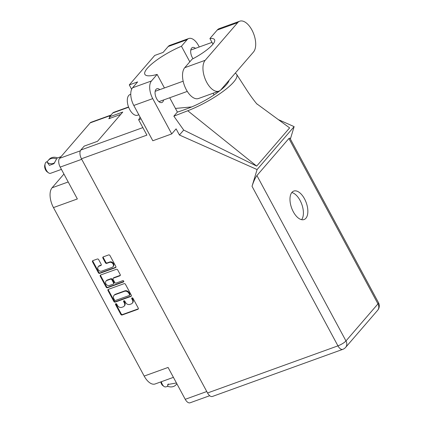 <?xml version="1.0" encoding="UTF-8"?>
<svg xmlns="http://www.w3.org/2000/svg" width="424" height="424" viewBox="0 0 424 424"><rect width="100%" height="100%" fill="white"/><g stroke="black" fill="none" stroke-linecap="round" stroke-linejoin="round"><path stroke-width="0.64" d="M112.943 266.781L113.351 266.309A2.889 2.385 -139.2 0 0 113.494 263.58A2.889 2.385 -139.2 0 0 109.832 261.952L109.424 262.424A2.889 2.385 -139.2 0 1 113.086 264.051A2.889 2.385 -139.2 0 1 112.943 266.781A2.889 2.385 -139.2 0 1 112.084 267.364L101.755 271.1A2.889 2.385 -139.2 0 1 98.432 269.982A2.889 2.385 -139.2 0 1 98.236 266.738A2.889 2.385 -139.2 0 1 99.094 266.155L100.817 265.535A1.081 0.89 -139.2 0 0 101.188 264.295L98.675 259.631A1.081 0.89 -139.2 0 0 97.308 259.022L92.904 260.612A1.081 0.89 -139.2 0 0 92.527 261.852L98.4 272.754A1.081 0.89 -139.2 0 0 99.767 273.363L115.46 267.692A1.081 0.89 -139.2 0 0 115.837 266.452L109.964 255.55A1.081 0.89 -139.2 0 0 108.597 254.941L103.281 256.865A1.081 0.89 -139.2 0 0 102.905 258.099L105.417 262.769A1.081 0.89 -139.2 0 0 106.784 263.378L109.424 262.424M123.723 281.096A0.758 0.625 -139.2 0 0 122.764 280.672L116.139 283.062A1.081 0.89 -139.2 0 1 114.766 282.458L113.102 279.363A1.081 0.89 -139.2 0 1 113.478 278.123L119.838 275.823A1.081 0.89 -139.2 0 0 120.215 274.582L117.702 269.918A1.081 0.89 -139.2 0 0 116.335 269.309L100.642 274.98A1.081 0.89 -139.2 0 0 100.265 276.22L106.138 287.122A1.081 0.89 -139.2 0 0 107.505 287.732L123.458 281.965A0.758 0.625 -139.2 0 0 123.723 281.096M124.068 283.677L108.374 289.348A1.081 0.89 -139.2 0 0 108.003 290.583L113.871 301.485A1.081 0.89 -139.2 0 0 115.243 302.095L130.937 296.424A1.081 0.89 -139.2 0 0 131.308 295.184L125.44 284.281A1.081 0.89 -139.2 0 0 124.068 283.677M117.432 305.391L116.748 304.119A0.758 0.625 -139.2 0 0 115.524 304.559L120.814 314.375A1.081 0.89 -139.2 0 0 122.181 314.984L137.874 309.313A1.081 0.89 -139.2 0 0 138.251 308.073L132.961 298.257A0.758 0.625 -139.2 0 0 131.742 298.697L132.426 299.969A3.456 2.851 -139.2 0 1 132.256 303.234A3.456 2.851 -139.2 0 1 131.228 303.934L129.919 304.406A3.456 2.851 -139.2 0 1 125.541 302.46L124.857 301.188A0.758 0.625 -139.2 0 0 123.633 301.628L124.317 302.9A3.456 2.851 -139.2 0 1 124.147 306.165A3.456 2.851 -139.2 0 1 123.119 306.865L121.815 307.336A3.456 2.851 -139.2 0 1 117.432 305.391M209.7 395.709L190.074 402.8A6.826 3.503 -109.9 0 1 185.235 399.307L168.079 367.444L144.181 376.077L53.461 207.585A15.407 7.913 -109.9 0 1 52.062 187.806L68.211 181.97M53.461 207.585L77.353 198.951L60.197 167.093A6.826 3.503 -109.9 0 1 59.577 158.332L90.185 122.865A6.826 3.503 -109.9 0 1 91.012 122.282L111.003 115.058M63.939 174.041L52.062 187.806M173.416 377.355L155.12 383.969A15.407 7.913 -109.9 0 1 144.181 376.077M109.805 117.549L108.782 118.741L120.713 114.427M124.147 306.165L124.555 305.693A3.456 2.851 -139.2 0 0 124.725 302.429L124.317 302.9M123.951 300.743A0.758 0.625 -139.2 0 0 124.041 301.157L124.725 302.429M132.256 303.234L132.659 302.762A3.456 2.851 -139.2 0 0 132.834 299.498L132.426 299.969M132.06 297.812A0.758 0.625 -139.2 0 0 132.15 298.226L132.834 299.498M115.842 303.674A0.758 0.625 -139.2 0 0 115.932 304.088L121.216 313.903A1.081 0.89 -139.2 0 0 122.589 314.513L138.282 308.842A1.081 0.89 -139.2 0 0 138.346 308.815M108.311 289.375A1.081 0.89 -139.2 0 0 108.406 290.111L114.279 301.014A1.081 0.89 -139.2 0 0 115.646 301.623L131.339 295.952A1.081 0.89 -139.2 0 0 131.408 295.925M114.544 300.028A0.758 0.625 -139.2 0 0 115.503 300.457L129.278 295.48A0.758 0.625 -139.2 0 0 129.543 294.611L128.822 293.27A3.456 2.851 -139.2 0 0 124.439 291.325L115.021 294.728A3.456 2.851 -139.2 0 0 113.998 295.422A3.456 2.851 -139.2 0 0 113.823 298.692L114.544 300.028M129.506 295.327L129.908 294.855A0.758 0.625 -139.2 0 0 129.951 294.139L129.543 294.611M113.998 295.422L114.406 294.95A3.456 2.851 -139.2 0 1 115.429 294.256L124.847 290.853A3.456 2.851 -139.2 0 1 129.225 292.799L129.951 294.139M123.813 281.51L107.913 287.26A1.081 0.89 -139.2 0 1 106.541 286.651L100.674 275.748L100.265 276.22M100.573 275.006A1.081 0.89 -139.2 0 0 100.674 275.748M113.155 278.34L113.563 277.868A1.081 0.89 -139.2 0 1 113.881 277.651L120.246 275.351A1.081 0.89 -139.2 0 0 120.315 275.324M106.869 280.508A2.889 2.385 -139.2 0 0 106.016 281.091A2.889 2.385 -139.2 0 0 106.212 284.334A2.889 2.385 -139.2 0 0 109.535 285.453L113.171 284.138A1.081 0.89 -139.2 0 0 113.547 282.898L111.883 279.803A1.081 0.89 -139.2 0 0 110.51 279.193L106.869 280.508L107.277 280.036A2.889 2.385 -139.2 0 0 106.424 280.619L106.016 281.091M113.494 283.916L113.902 283.444A1.081 0.89 -139.2 0 0 113.955 282.426L113.547 282.898M107.277 280.036L110.918 278.722A1.081 0.89 -139.2 0 1 112.286 279.331L113.955 282.426M98.236 266.738L98.644 266.267A2.889 2.385 -139.2 0 1 99.497 265.684L101.219 265.064A1.081 0.89 -139.2 0 0 101.288 265.037M103.212 256.891A1.081 0.89 -139.2 0 0 103.313 257.628L105.825 262.297A1.081 0.89 -139.2 0 0 107.193 262.906L109.832 261.952M92.84 260.638A1.081 0.89 -139.2 0 0 92.936 261.38L98.808 272.282A1.081 0.89 -139.2 0 0 100.175 272.892L115.869 267.221A1.081 0.89 -139.2 0 0 115.938 267.194M253.473 52.03A17.172 8.819 70.1 0 0 251.914 29.993A17.172 8.819 70.1 0 0 239.73 21.2A17.172 8.819 70.1 0 0 237.663 22.663L205.179 60.303A17.172 8.819 70.1 0 0 205.693 80.216A17.172 8.819 70.1 0 0 218.922 91.133A17.172 8.819 70.1 0 0 220.994 89.671L253.473 52.03M138.823 114.777L137.54 115.238A11.008 5.65 -109.9 0 1 129.728 109.604A11.008 5.65 -109.9 0 1 130.057 94.536L130.767 94.282M159.843 89.623A7.319 3.758 70.1 0 0 156.896 88.759A7.319 3.758 70.1 0 0 156.673 98.781A7.319 3.758 70.1 0 0 161.867 102.528A7.319 3.758 70.1 0 0 163.584 99.979M195.453 48.357A7.319 3.758 70.1 0 0 192.507 47.493A7.319 3.758 70.1 0 0 192.289 57.51A7.319 3.758 70.1 0 0 193.021 58.703M293.318 211.793A15.137 7.77 70.1 0 0 304.061 219.542A15.137 7.77 70.1 0 0 304.512 198.824A15.137 7.77 70.1 0 0 293.774 191.076A15.137 7.77 70.1 0 0 293.318 211.793M291.791 192.549A15.137 7.77 -109.9 0 1 300.07 200.43A15.137 7.77 -109.9 0 1 301.596 219.669M239.73 21.2L219.303 28.583A17.172 8.819 70.1 0 0 217.231 30.046L209.917 38.52A27.518 6.546 -28.3 0 1 214.56 39.67A27.518 6.546 -28.3 0 1 192.067 59.212L184.753 67.686A17.172 8.819 70.1 0 0 185.267 87.598A17.172 8.819 70.1 0 0 198.496 98.516L218.922 91.133M151.474 80.958A13.759 7.065 70.1 0 0 152.725 98.622L171.731 133.92L152.81 140.757L133.804 105.459A13.759 7.065 -109.9 0 1 132.553 87.795L151.474 80.958L157.129 74.407L164.427 87.969M131.636 89.273L129.293 84.917L137.641 81.901L132.553 87.795M199.275 46.979L198.512 45.559A13.759 7.065 70.1 0 0 188.749 38.515A13.759 7.065 70.1 0 0 187.09 39.692L168.169 46.529L163.081 52.422L154.733 55.438L129.293 84.917M168.169 46.529A13.759 7.065 -109.9 0 1 169.828 45.352L188.749 38.515M207.548 392.974L337.939 345.857A6.826 3.503 -109.9 0 0 342.783 349.349L212.387 396.472A6.826 3.503 -109.9 0 1 207.548 392.974L81.445 158.783L146.911 135.124L138.622 119.738L141.022 118.868M171.731 133.92L176.103 128.848L179.426 135.023L257.092 169.552L252.031 186.306C253.616 181.398 255.248 177.815 256.918 175.557L288.908 138.484L289.889 138.123L378.462 302.625A6.826 1.622 151.7 0 1 377.959 303.87L288.908 138.484M278.335 119.61L294.129 126.633L290.382 139.04M189.82 61.814L181.435 46.242L187.09 39.692M179.426 135.023L183.703 130.067L173.856 116.171L177.402 112.058L169.706 97.764M256.743 103.769L289.629 127.894L256.663 166.102L187.763 110.759L173.856 116.171M183.703 130.067L256.663 166.102M257.092 169.552L294.129 126.633M110.176 118.238L109.44 116.865L112.816 112.954A6.826 3.503 -109.9 0 1 113.643 112.371L128.546 106.981M81.445 158.783A6.826 3.503 -109.9 0 1 80.825 150.022L84.206 146.11L97.531 141.293L122.764 112.053L109.44 116.865M140.047 117.05A15.683 8.056 -109.9 0 1 138.622 119.738M181.435 46.242A33.459 7.961 -28.3 0 0 144.881 74.359A33.459 7.961 -28.3 0 0 157.129 74.407M191.712 106.928L175.446 108.427M229.087 80.29A33.459 7.961 151.7 0 1 187.106 108.73L182.246 110.484A33.459 7.961 151.7 0 1 177.402 112.058M187.763 110.759A41.276 9.821 -28.3 0 0 236.629 74.364A41.276 9.821 -28.3 0 0 235.188 73.225M212.965 44.181L209.917 38.52M176.813 383.667A8.862 7.303 40.8 0 1 176.093 384.706A8.862 7.303 40.8 0 1 167.846 386.359L165.805 386.863A4.955 2.544 -109.9 0 1 164.04 386.455A4.955 2.544 -109.9 0 1 161.353 381.717M167.681 386.185L167.729 384.531L176.437 382.973M164.04 386.455L162.737 385.522A3.302 1.696 -109.9 0 1 160.871 381.886M167.74 386.163A6.826 5.629 40.8 0 1 168.36 383.953M61.432 169.377L50.626 173.284A6.053 3.111 -109.9 0 1 48.463 172.785A6.053 3.111 -109.9 0 1 45.167 163.664A6.053 3.111 -109.9 0 1 45.781 162.413A6.053 3.111 -109.9 0 1 46.508 161.899L47.446 161.56M61.03 156.652L57.431 157.972M56.45 158.846L56.991 158.364L56.45 158.846A8.862 7.303 40.8 0 0 48.182 160.495A8.862 7.303 40.8 0 0 47.138 162.212L47.223 162.376A6.826 5.629 40.8 0 0 54.675 162.689M57.346 157.813A8.862 7.303 -139.2 0 0 49.078 159.456L48.182 160.495M56.535 159.011L53.959 163.664L49.407 165.36L47.223 162.376M48.463 172.785L47.159 171.853A4.404 2.263 -109.9 0 1 44.764 165.217L45.167 163.664M185.235 399.307L206.764 391.527M81.731 159.307L60.197 167.093M59.577 158.332L80.343 150.827M110.648 115.471L90.185 122.865M124.041 301.157L123.633 301.628M132.15 298.226L131.742 298.697M138.282 308.842L137.874 309.313M122.589 314.513L122.181 314.984M121.216 313.903L120.814 314.375M115.932 304.088L115.524 304.559M131.339 295.952L130.937 296.424M115.646 301.623L115.243 302.095M114.279 301.014L113.871 301.485M108.406 290.111L108.003 290.583M129.225 292.799L128.822 293.27M124.847 290.853L124.439 291.325M115.429 294.256L115.021 294.728M106.541 286.651L106.138 287.122M120.246 275.351L119.838 275.823M113.881 277.651L113.478 278.123M123.803 281.568L123.458 281.965M107.913 287.26L107.505 287.732M112.286 279.331L111.883 279.803M110.918 278.722L110.51 279.193M101.219 265.064L100.817 265.535M99.497 265.684L99.094 266.155M107.193 262.906L106.784 263.378M105.825 262.297L105.417 262.769M103.313 257.628L102.905 258.099M115.869 267.221L115.46 267.692M100.175 272.892L99.767 273.363M98.808 272.282L98.4 272.754M92.936 261.38L92.527 261.852M256.918 175.557L345.968 340.938A6.826 1.622 151.7 0 1 337.939 345.857L252.031 186.306M342.783 349.349A6.826 6.826 0 0 0 345.629 347.389A6.826 5.629 -139.2 0 0 345.968 340.938L377.959 303.87A6.826 5.629 -139.2 0 1 377.62 310.32A6.826 6.826 0 0 0 378.462 302.625M80.825 150.022L142.862 127.608M128.642 107.235L112.816 112.954M218.259 91.955L218 91.467M214.051 94.923L213.139 93.227M152.725 98.622L133.804 105.459M184.753 67.686L205.179 60.303M217.231 30.046L237.663 22.663M211.995 42.379L190.795 50.043M183.163 81.196L155.179 91.308M257.145 104.203C256.589 103.869 251.077 96.73 247.468 91.16L236.629 74.364M345.629 347.389L377.62 310.32M187.286 91.409L158.921 101.659M176.882 383.794L176.093 384.706"/></g></svg>

